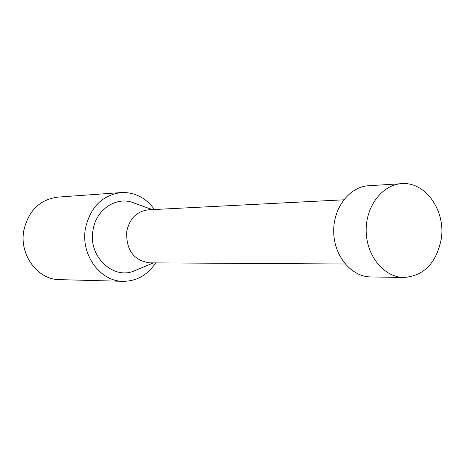<?xml version="1.0" encoding="UTF-8"?>
<svg xmlns="http://www.w3.org/2000/svg" width="465" height="465" viewBox="0 0 465 465"><rect width="100%" height="100%" fill="white"/><g stroke="black" fill="none" stroke-linecap="round" stroke-linejoin="round"><path stroke-width="0.7" d="M154.456 209.517C145.812 197.706 134.71 192.057 121.144 192.562L57.619 197.137C39.595 199.677 28.319 210.848 23.802 230.634C19.193 254.803 37.613 279.767 59.491 279.634L123.161 281.325C136.733 281.215 147.568 275.065 155.665 262.882M403.835 277.489L370.675 276.925C351.389 276.797 334.12 256.157 333.707 232.145C333.033 208.14 349.349 186.738 368.611 185.738L401.708 183.675C425.405 181.426 445.97 210.802 441.209 239.196C436.356 263.138 423.894 275.902 403.835 277.489C384.2 277.367 366.612 256.122 366.182 231.413C365.49 206.704 382.102 184.686 401.708 183.675M345.175 263.998L149.527 262.847C133.548 260.383 125.951 249.891 126.742 231.378C129.619 218.463 136.809 211.279 148.323 209.831L343.722 199.811M153.572 262.87L135.96 270.13C114.425 281.331 87.728 256.947 93.023 230.21C95.953 209.099 117.157 195.509 134.443 203.17L152.363 209.622M121.144 192.562C102.108 195.271 90.198 207.28 85.426 228.582C80.561 254.605 100.056 281.482 123.161 281.325"/></g></svg>
